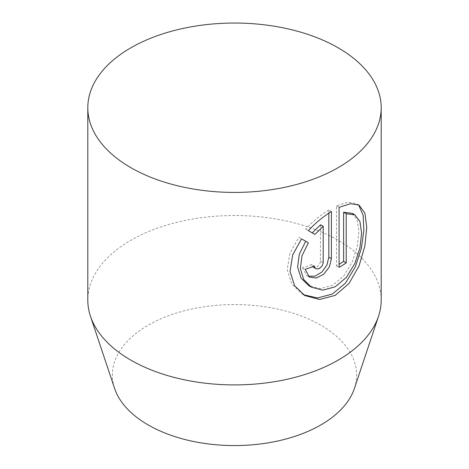 <?xml version="1.0" encoding="UTF-8"?>
<svg xmlns="http://www.w3.org/2000/svg" width="469" height="469" viewBox="0 0 469 469"><rect width="100%" height="100%" fill="white"/><g stroke="black" fill="none" stroke-linecap="round" stroke-linejoin="round"><path stroke-width="0.35" stroke-dasharray="2.35 1.76" d="M354.412 388.426A122.122 70.508 0 0 0 320.855 325.21A122.122 70.508 0 0 0 177.241 312.794A122.122 70.508 0 0 0 114.588 388.426M381.191 300.213A146.691 84.69 0 0 0 338.225 240.327A146.691 84.69 0 0 0 178.367 221.966A146.691 84.69 0 0 0 87.809 300.213M320.603 224.78L320.368 262.523L318.627 265.483L317.29 266.597L314.371 267.459L313.14 267.09M312.665 266.738L311.815 264.545L314.464 266.075M311.815 264.545A143.022 82.573 180 0 1 302.435 267.74L305.137 269.3M302.435 267.74L306.632 275.508L309.311 277.056M328.822 213.178L328.822 210.012L331.419 211.513M328.822 210.012C320.784 214.931 313.058 221.286 305.653 229.071L308.338 230.625M305.653 229.071L314.892 234.406M352.196 213.336L357.249 219.955L358.926 231.493L357.243 246.383L352.184 262.06L343.8 275.842L332.656 285.263L320.257 288.634L308.801 285.668M359.019 205.1L356.358 203.564L347.91 202.203L336.49 205.832L336.49 265.876A143.022 82.573 0 0 0 339.081 264.317M336.49 265.876L339.081 267.377M336.49 205.832L339.081 207.327M298.794 237.291L301.526 238.862L298.794 237.291L289.854 253.395L287.251 269.716L291.765 284.015L302.089 293.975L304.791 295.54M320.603 261.01L323.217 262.523"/><path stroke-width="0.7" d="M130.775 167.615A146.691 84.69 180 0 1 87.809 107.729A146.691 84.69 180 0 1 178.367 29.488A146.691 84.69 180 0 1 338.225 47.85A146.691 84.69 180 0 1 381.191 107.729A146.691 84.69 180 0 1 290.633 185.976A146.691 84.69 180 0 1 130.775 167.615M87.809 107.729L87.809 300.213A146.691 84.69 0 0 0 90.47 316.258L114.588 388.426A122.122 70.508 0 0 0 148.145 424.926A122.122 70.508 0 0 0 270.285 442.478A122.122 70.508 0 0 0 354.412 388.426L378.53 316.258A146.691 84.69 0 0 0 381.191 300.213L381.191 107.729M90.47 316.258A146.691 84.69 0 0 0 130.775 360.098A146.691 84.69 0 0 0 277.484 381.186A146.691 84.69 0 0 0 378.53 316.258M301.526 238.862L308.379 242.825L302.013 255.793L300.336 268.631L303.765 279.641L311.469 287.21L322.865 290.147L335.229 286.77L346.374 277.367L354.81 263.584L359.911 247.949L361.617 233.064L359.922 221.509L354.834 214.855L346.21 213.741L346.21 262.88A146.691 84.69 180 0 1 339.081 267.377L339.081 207.327L350.536 203.716L359.025 205.1L364.864 213.073L366.764 227.401L364.859 246.172L358.996 266.034L348.989 283.487L335.212 295.394L319.495 299.492L304.791 295.54L294.544 285.621L290.065 271.369L292.656 255.001L301.526 238.862L308.379 242.825M314.464 266.075L314.711 267.389L315.784 268.62L317.871 268.942L319.36 268.438L321.98 266.093L323.194 262.986L323.217 226.293L314.892 234.406L308.338 230.625C315.637 222.863 323.334 216.49 331.419 211.513L331.419 258.648L329.355 266.914L323.739 274.242L316.258 278.041L309.311 277.056L305.137 269.3A146.691 84.69 0 0 0 314.464 266.075M312.243 232.876L320.603 224.78L323.217 226.293M315.784 268.62L312.665 266.738M308.057 276.159L314.934 276.2L321.886 272.055L326.987 264.921L328.822 257.147L328.822 213.178M339.081 264.317A143.022 82.573 0 0 0 343.607 261.38L343.607 212.24L352.196 213.336L354.834 214.855M311.463 287.216L308.795 285.674L301.063 278.094L297.604 267.084L299.292 254.239L305.694 241.271M343.607 212.24L346.21 213.741M343.607 261.38L346.21 262.88M303.466 294.725L317.513 297.967L332.316 294.057L345.43 283.153L355.221 267.084L361.312 248.523L363.885 230.32L363.135 215.365L358.99 205.727M328.822 257.147L331.419 258.648"/></g></svg>

